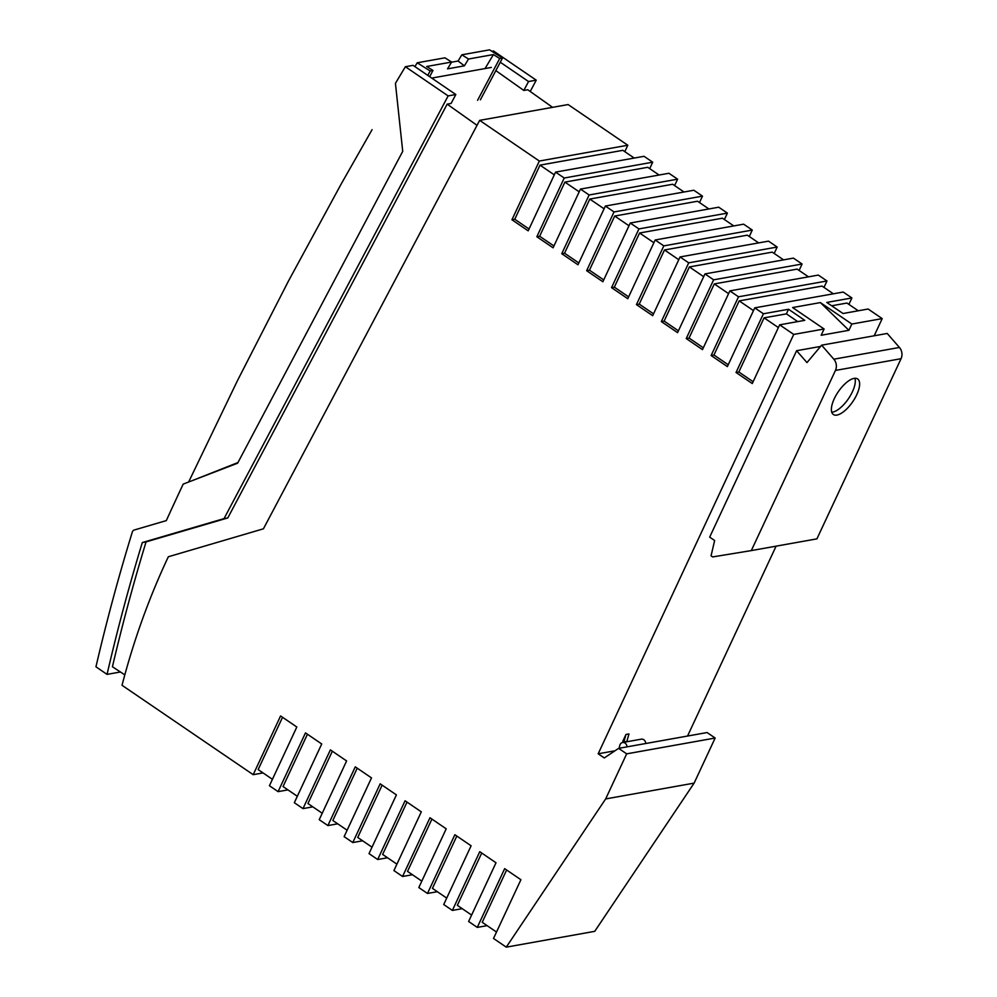 <?xml version="1.0" encoding="UTF-8"?>
<svg xmlns="http://www.w3.org/2000/svg" width="997" height="997" viewBox="0 0 997 997"><rect width="100%" height="100%" fill="white"/><g stroke="black" fill="none" stroke-linecap="round" stroke-linejoin="round"><path stroke-width="1.5" d="M485.041 68.569L493.428 54.561L468.503 59.022L461.823 54.81L489.564 49.85L502.513 58.013L480.392 99.812M414.914 66.612L417.207 62.786L444.949 57.826L451.629 62.038L447.528 68.855L464.403 65.839L468.503 59.022M451.629 62.038L426.704 66.487L432.972 70.438L430.156 70.949L427.8 75.411M191.15 481.053L237.959 462.558M429.67 76.682L432.972 70.438M417.207 62.786L430.156 70.949M188.894 481.464L237.498 380.555L288.345 281.266L341.385 183.647L372.08 129.672M477.575 100.311L499.696 58.511L502.513 58.013M499.696 58.511L493.428 54.561M451.529 62.2L458.084 61.029L461.823 54.81M464.403 65.839L458.084 61.029M598.175 753.794L793.724 334.419L779.654 324.835L752.274 383.558L736.035 372.492L763.415 313.768L754.754 307.861L727.374 366.597L711.135 355.53L738.515 296.794L729.866 290.887L702.474 349.623L686.235 338.556L713.628 279.821L704.954 273.913L677.574 332.649L661.335 321.582L688.715 262.847L680.054 256.952L652.674 315.688L636.435 304.621L663.815 245.885L655.166 239.978L627.774 298.714L611.535 287.647L638.927 228.911L630.266 223.016L602.873 281.752L586.635 270.685L614.027 211.95L605.366 206.043L577.986 264.778L561.747 253.712L589.127 194.976L580.466 189.081L553.086 247.804L536.847 236.75L564.227 178.014L555.578 172.107L528.186 230.843L511.947 219.776L539.34 161.04L479.657 120.363L263.42 528.809L168.331 556.762A717.528 608.145 79.9 0 0 122.033 685.288L253.201 774.681L280.581 715.946L296.819 727.012L269.427 785.736L278.088 791.643L305.481 732.907L321.719 743.974L294.327 802.71L302.988 808.617L330.381 749.881L346.607 760.948L319.227 819.684L327.888 825.578L355.268 766.843L371.507 777.909L344.127 836.645L352.788 842.552L380.169 783.816L396.407 794.883L369.015 853.619L377.676 859.514L405.069 800.778L421.307 811.845L393.915 870.58L402.576 876.488L429.969 817.752L446.207 828.819L418.815 887.554L427.489 893.462L454.869 834.726L471.107 845.792L443.715 904.528L452.376 910.423L479.769 851.7L496.008 862.766L468.615 921.49L477.276 927.397L504.669 868.661L520.908 879.728L493.515 938.464L506.264 947.15L594.735 931.335L694.124 783.119L715.148 738.029L707.097 732.546L618.626 748.361L604.257 757.944L598.175 753.794L614.987 750.791M618.626 748.361L626.677 753.844L605.653 798.933L506.264 947.15M704.954 273.913L793.425 258.111L802.087 264.018L799.096 270.436M729.866 290.887L818.325 275.085L826.987 280.98L823.996 287.41M754.754 307.861L843.225 292.046L851.887 297.953L848.896 304.384M851.887 297.953L826.775 302.44L843.013 313.507L868.125 309.02L882.195 318.616L874.195 335.777M776.09 546.169L687.544 736.048M479.657 120.363L568.116 104.56L627.798 145.238L624.807 151.656M555.578 172.107L644.037 156.305L652.699 162.199L649.708 168.63M580.466 189.081L668.937 173.266L677.599 179.173L674.608 185.592M605.366 206.043L693.837 190.24L702.499 196.135L699.495 202.565M630.266 223.016L718.737 207.202L727.386 213.109L724.395 219.527M655.166 239.978L743.625 224.175L752.286 230.07L749.295 236.501M680.054 256.952L768.525 241.137L777.186 247.044L774.195 253.462M282.537 717.279L258.148 769.584L272.43 779.318M605.653 798.933L694.124 783.119M626.677 753.844L715.148 738.029M851.837 324.037L848.908 330.306L821.167 335.266L824.095 328.998L792.627 307.55L820.369 302.59L851.837 324.037L882.195 318.616M793.724 334.419L824.095 328.998M796.615 350.707L806.984 362.596L821.615 345.174L833.828 359.194A9.322 7.901 -100.1 0 1 835.449 370.435L751.314 550.593L712.681 556.924L711.06 555.815L714.637 540.511L709.677 537.134L796.615 350.707L820.556 346.433M623.873 741.967L622.813 741.245L625.966 734.477L628.97 733.942L626.864 741.432L623.873 741.967L625.966 734.477M779.654 324.835L804.766 320.336L788.54 309.269L763.415 313.768M751.314 550.593L816.917 538.866L901.051 358.708A9.322 7.901 -100.1 0 0 899.431 347.467L887.218 333.459L821.615 345.174M854.068 378.386A21.523 8.786 124.3 0 0 835.922 395.522A21.523 8.786 124.3 0 0 833.604 414.652A21.523 8.786 124.3 0 0 836.932 415.076A21.523 8.786 124.3 0 0 854.716 398.588A21.523 8.786 124.3 0 0 857.906 379.159A21.523 8.786 124.3 0 0 854.068 378.386M831.76 412.222A21.523 8.786 124.3 0 0 832.607 412.122A21.523 8.786 124.3 0 0 848.896 398.04A21.523 8.786 124.3 0 0 854.915 378.287M820.369 302.59L848.908 330.306M477.276 927.397L487.122 925.64M506.626 869.995L482.224 922.3L496.506 932.033M452.376 910.423L462.222 908.666M481.725 853.033L457.336 905.338L471.618 915.072M427.489 893.462L437.322 891.704M456.825 836.059L432.436 888.364L446.718 898.098M728.583 293.641L714.301 283.908L689.052 338.058L703.334 347.791M686.235 338.556L689.052 338.058M808.492 276.842L797.139 269.115L714.301 283.908M802.087 264.018L713.628 279.821M753.47 310.615L739.188 300.882L713.952 355.019L728.221 364.752M711.135 355.53L713.952 355.019M833.38 293.816L822.039 286.077L739.188 300.882M826.987 280.98L738.515 296.794M778.37 327.577L764.088 317.844L738.839 371.993L753.121 381.726M736.035 372.492L738.839 371.993M788.54 309.269L786.396 313.868L764.088 317.844M858.28 310.777L846.939 303.051L831.66 305.78M797.737 321.595L786.396 313.868M619.1 748.273L619.81 745.345A4.3 3.652 79.9 0 1 622.726 742.491A4.3 3.652 79.9 0 1 627.001 746.865M622.577 742.516L641.32 739.163A4.3 3.652 79.9 0 1 645.744 743.513M327.888 825.578L337.721 823.821M357.225 768.176L332.836 820.494L347.118 830.227M253.201 774.681L263.034 772.912M627.798 145.238L539.34 161.04M634.204 158.062L622.851 150.323L540.013 165.128L514.764 219.278L529.046 229.011M683.992 191.997L672.651 184.258L589.8 199.064L564.551 253.213L578.833 262.946M678.77 259.706L664.488 249.973L639.239 304.11L653.521 313.843M758.68 242.894L747.339 235.167L664.488 249.973M659.092 175.023L647.751 167.297L564.9 182.102L539.651 236.239L553.933 245.972M777.186 247.044L688.715 262.847M677.599 179.173L589.127 194.976M783.58 259.868L772.239 252.129L689.388 266.934L664.139 321.084L678.421 330.817M604.082 208.797L589.8 199.064M702.499 196.135L614.027 211.95M733.792 225.933L722.439 218.193L639.6 232.999L614.351 287.148L628.633 296.882M703.67 276.668L689.388 266.934M727.386 213.109L638.927 228.911M752.286 230.07L663.815 245.885M554.295 174.861L540.013 165.128M708.892 208.959L697.539 201.232L614.7 216.037L589.451 270.175L603.733 279.908M579.182 191.835L564.9 182.102M653.882 242.732L639.6 232.999M652.699 162.199L564.227 178.014M628.982 225.771L614.7 216.037M332.337 751.215L307.936 803.52L322.218 813.253M278.088 791.643L287.934 789.886M307.437 734.241L283.048 786.558L297.33 796.291M431.925 819.085L407.524 871.39L421.806 881.124M382.125 785.15L357.736 837.455L372.018 847.188M377.676 859.514L387.521 857.756M407.025 802.111L382.636 854.429L396.918 864.162M352.788 842.552L362.621 840.795M402.576 876.488L412.422 874.73M302.988 808.617L312.834 806.847M511.947 219.776L514.764 219.278M536.847 236.75L539.651 236.239M561.747 253.712L564.551 253.213M586.635 270.685L589.451 270.175M611.535 287.647L614.351 287.148M636.435 304.621L639.239 304.11M661.335 321.582L664.139 321.084M448.139 95.899L224.038 518.614L142.309 542.567A1851.23 1569.016 -100.1 0 0 107.053 674.383L95.949 666.806A1865.574 1581.18 -100.1 0 1 132.302 532.086A3.589 3.041 -100.1 0 1 134.283 529.993L166.3 520.608A4738.567 4016.19 79.9 0 1 183.174 484.118L237.622 463.194L402.726 151.345L395.435 83.337A4738.567 4016.19 79.9 0 1 405.38 66.724L413.07 65.353L455.828 94.528L448.139 95.899L405.38 66.724M224.038 518.614L227.79 517.942L447.167 104.149L477.027 125.323M227.79 517.942L146.061 541.894A1851.23 1569.016 -100.1 0 0 112.424 666.744L124.824 674.869M447.167 104.149L451.093 103.451L455.828 94.528M495.845 70.625L523.824 90.453L528.547 81.53L500.282 62.238M491.347 67.435L431.738 78.09M491.833 51.283L493.478 50.984L536.236 80.159L528.547 81.53M120.425 671.99L107.053 674.383M146.061 541.894L142.309 542.567M523.824 90.453L527.762 89.742L552.575 107.34M536.236 80.159L530.217 91.5M833.828 359.194L899.431 347.467M835.449 370.435L901.051 358.708"/></g></svg>
